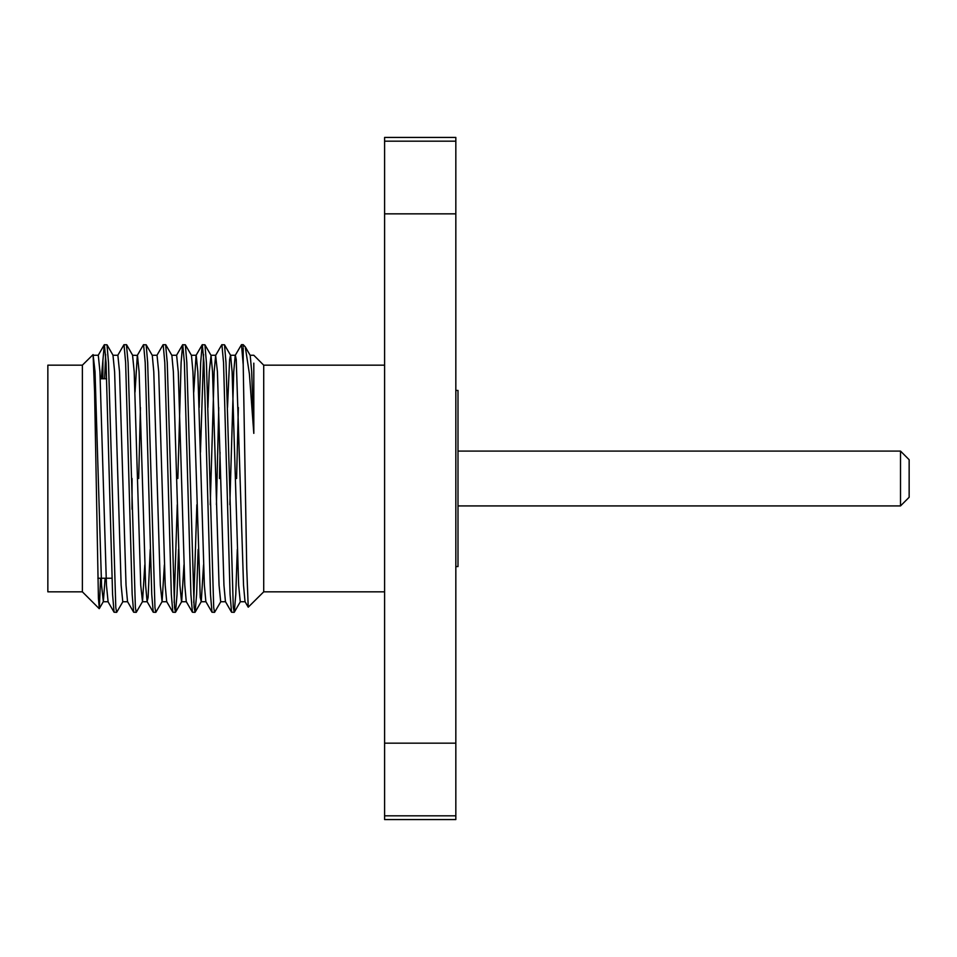 <?xml version="1.0" encoding="UTF-8"?>
<svg xmlns="http://www.w3.org/2000/svg" width="957" height="957" viewBox="0 0 957 957"><rect width="100%" height="100%" fill="white"/><g stroke="black" fill="none" stroke-linecap="round" stroke-linejoin="round"><path stroke-width="1.44" d="M132.042 509.28L132.042 478.5M236.594 478.5L238.341 407.55M229.836 504.722L233.735 371.771L235.219 355.394L241.487 344.664L243.21 364.605L243.21 348.073M243.21 344.676L243.21 346.805M219.464 478.5L220.05 452.278M210.253 504.722L214.165 371.771L215.636 355.394L221.773 344.783L224.5 344.783L225.996 362.595L233.293 607.611L234.286 612.217L235.781 594.405L237.3 549.45M216.426 504.722L218.758 407.55M221.904 344.664L223.543 362.595L230.075 594.405L231.558 612.217L234.154 612.336M200.468 452.278L203.554 354.425M199.176 407.55L200.695 362.595L202.19 344.783L204.918 344.783L206.413 362.595L213.71 607.611L214.571 612.336L220.84 601.606M202.334 344.664L203.961 362.595L210.492 594.405L211.987 612.217L214.571 612.336M177.846 478.5L181.112 362.595L182.608 344.783L185.335 344.783L186.83 362.595L194.127 607.611L195.12 612.217L196.616 594.405L198.135 549.45M182.751 344.664L184.378 362.595L190.91 594.405L192.405 612.217L194.989 612.336M156.9 355.394L163.025 344.783L165.609 344.664L167.248 362.595L174.545 607.611L175.538 612.217L177.033 594.405L178.552 549.45M163.169 344.664L164.795 362.595L171.327 594.405L172.822 612.217L175.406 612.336M135.021 392.155L137.318 355.394L143.442 344.783L146.17 344.783L147.665 362.595L154.962 607.611L155.824 612.336L162.092 601.606L164.389 564.845M138.681 478.5L140.428 407.55M143.586 344.664L145.213 362.595L151.744 594.405L153.24 612.217L155.824 612.336M117.735 355.394L123.86 344.783L126.444 344.664L128.082 362.595L135.38 607.611L136.241 612.336L142.509 601.606L144.806 564.845M124.003 344.664L125.63 362.595L132.162 594.405L133.657 612.217L136.241 612.336M193.757 602.575L196.843 504.722M174.174 602.575L177.26 504.722M101.286 378.769L104.277 344.783L107.005 344.783L108.5 362.595L115.797 607.611L116.658 612.336L122.927 601.606M104.421 344.664L106.048 362.595L112.579 594.405L114.074 612.217L116.658 612.336M99.205 608.652L82.386 591.833L82.386 365.167L93.092 354.592L94.587 392.167L98.415 598.197L99.301 608.616L100.593 578.231M82.386 591.833L47.85 591.833L47.85 365.167L82.386 365.167M384.594 591.833L263.713 591.833L263.713 365.167L253.808 355.262L250.064 355.262M455.831 566.568L457.996 566.568L457.996 390.432L455.831 390.432M241.487 344.664L243.21 344.664L245.267 346.853L249.382 373.78L253.808 433.377L253.808 363.146M263.713 591.833L248.234 607.181L246.739 568.159L243.21 364.605M384.594 141.169L384.594 137.437L455.831 137.437L455.831 141.169L384.594 141.169L384.594 213.842L455.831 213.842L455.831 141.169M455.831 815.831L384.594 815.831L384.594 819.563L455.831 819.563L455.831 743.158L384.594 743.158L384.594 213.842M455.831 743.158L455.831 213.842M384.594 815.831L384.594 743.158M102.901 360.119L102.901 378.769M104.624 378.769L105.641 354.425M93.092 354.592L95.03 371.771L101.562 585.229L103.344 601.606L105.126 578.231M133.657 612.217L127.52 601.606L126.037 585.229L119.517 371.771L117.878 355.262L112.986 355.262L114.613 371.771L121.144 585.229L122.771 601.738L127.676 601.738M137.318 355.394L132.568 355.262L134.195 371.771L140.727 585.229L142.509 601.606M146.17 344.783L152.295 355.394L153.778 371.771L160.309 585.229L162.092 601.606M165.752 344.783L171.877 355.394L173.361 371.771L179.892 585.229L181.519 601.738L186.424 601.738M175.538 612.217L181.674 601.606L183.971 564.845M185.335 344.783L191.46 355.394L192.943 371.771L200.24 597.395L201.257 601.606L203.554 564.845M207.92 407.55L209.26 371.771L211.042 355.394L212.526 371.771L219.057 585.229L220.684 601.738L225.577 601.738M227.503 407.55L229.62 359.605L230.481 355.262L235.374 355.262L236.235 359.605L243.533 585.229L245.016 601.606L248.234 607.181M224.5 344.783L230.625 355.394L232.108 371.771L238.64 585.229L240.267 601.738L245.159 601.738M245.279 346.853L250.208 355.394L251.691 371.771L253.808 433.377M93.403 355.262L98.296 355.262L99.935 371.771L106.454 585.229L108.093 601.738L103.189 601.738M137.461 355.262L139.1 371.771L145.62 585.229L147.103 601.606L148.108 597.395L150.225 549.45M152.151 355.262L157.044 355.262L158.683 371.771L165.202 585.229L166.685 601.606L172.822 612.217M171.734 355.262L176.626 355.262L178.253 371.771L184.785 585.229L186.268 601.606L192.405 612.217M193.757 392.155L196.053 355.394L202.19 344.783M191.316 355.262L196.209 355.262L197.836 371.771L204.367 585.229L205.851 601.606L211.987 612.217M215.636 355.394L217.418 371.771L223.95 585.229L225.433 601.606L231.558 612.217M900.513 451.082L909.15 459.719L909.15 497.281L900.513 505.918L900.513 451.082L457.996 451.082M111.969 578.231L97.865 578.231M384.594 365.167L263.713 365.167M106.67 378.769L100.234 378.769M103.344 601.606L99.301 608.616M113.129 355.394L107.005 344.783M132.712 355.394L126.587 344.783M201.257 601.606L195.12 612.217M211.042 355.394L204.918 344.783M240.422 601.606L234.286 612.217M147.258 601.738L142.354 601.738M166.841 601.738L161.936 601.738M205.994 601.738L201.102 601.738M215.792 355.262L210.899 355.262M182.608 344.783L176.483 355.394M153.24 612.217L147.103 601.606M114.074 612.217L107.938 601.606M104.277 344.783L98.152 355.394M900.513 505.918L457.996 505.918"/></g></svg>
